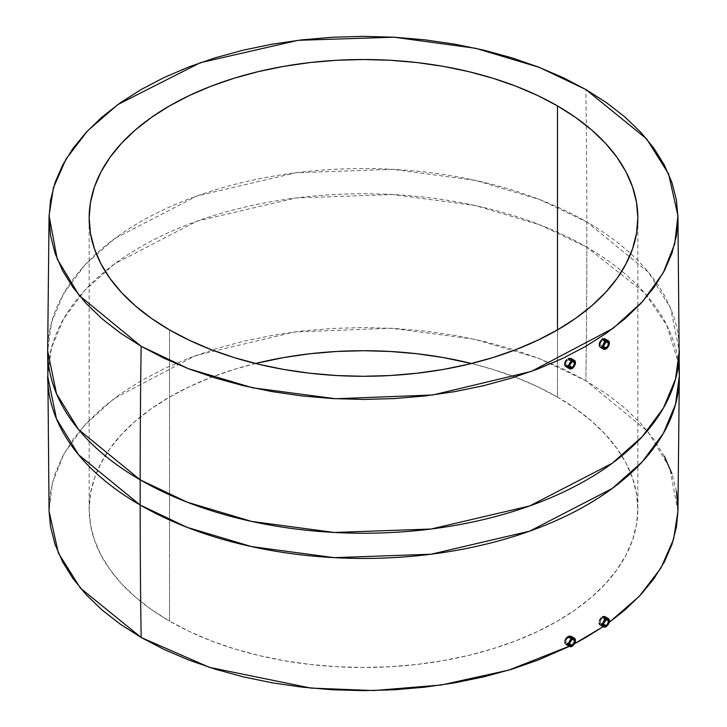 <?xml version="1.0" encoding="UTF-8"?>
<svg xmlns="http://www.w3.org/2000/svg" width="727" height="727" viewBox="0 0 727 727"><rect width="100%" height="100%" fill="white"/><g stroke="black" fill="none" stroke-linecap="round" stroke-linejoin="round"><path stroke-width="0.55" stroke-dasharray="3.63 2.73" d="M568.287 359.656L572.031 361.819L568.287 359.656L565.888 362.582L565.924 364.745L567.86 365.499L570.195 363.555L570.931 361.174L570.141 359.565L569.286 359.374L566.451 361.392L565.77 364.291L566.506 365.39L568.369 365.299L569.614 366.017L568.369 365.299L570.513 362.964L570.868 360.647L569.741 359.411L568.287 359.656M568.387 366.426L572.031 368.534L568.387 366.426L567.669 366.708L569.777 365.436L568.387 366.426M565.77 366.544L567.669 366.708M602.238 340.054L605.982 342.217L602.238 340.054L600.656 341.944L600.211 345.343L601.456 346.061L602.319 345.698L603.883 343.807L604.319 340.4L603.828 339.809L602.238 340.054L600.066 343.798L600.711 345.934L602.319 345.698L603.555 346.415L602.319 345.698L604.155 343.189L604.455 340.845L603.828 339.809L602.238 340.054M601.129 347.333L600.084 347.161L602.329 346.834L605.982 348.942L602.329 346.834L601.72 347.17M602.319 617.859L605.982 619.977L602.319 617.859L600.711 619.731L600.184 623.084L601.802 623.657L603.828 621.53L604.346 618.168L603.546 617.487L601.874 618.204L600.075 621.567L600.656 623.666L602.238 623.412L603.555 624.175L602.238 623.412L603.828 621.53L604.464 618.604L603.546 617.487L602.319 617.859M602.22 624.52L605.982 626.692L602.22 624.52L601.611 624.856L602.828 624.039L602.22 624.52M599.621 624.538L601.611 624.856M568.369 637.461L572.031 639.578L568.369 637.461L566.506 639.178L565.888 642.486L567.296 643.295L570.141 641.278L570.75 637.97L569.359 637.17L566.506 639.178L565.751 642.041L566.451 643.113L568.287 643.013L569.614 643.777L568.287 643.013L570.141 641.278L570.886 638.415L570.195 637.352L568.369 637.461M568.278 644.122L572.031 646.294L568.278 644.122L567.56 644.404L568.987 643.695L568.278 644.122M565.697 644.258L567.56 644.404M557.482 397.106A274.343 158.386 0 0 0 471.496 363.5L492.824 369.416L515.916 377.404L537.535 386.664L557.482 397.106L575.566 408.619L591.605 421.106L605.446 434.437L616.959 448.486L626.029 463.117L632.563 478.202L636.516 493.569L637.843 509.1L636.516 524.621L632.563 539.997L626.029 555.074L616.959 569.714L605.446 583.763L591.605 597.094L575.566 609.58L557.482 621.094L537.535 631.536L515.916 640.796L492.824 648.784L468.488 655.427L443.134 660.661L417.016 664.442L390.39 666.723L363.5 667.486L336.61 666.723L309.984 664.442L283.866 660.661L258.512 655.427L234.176 648.784L211.084 640.796L189.465 631.536L169.518 621.094L169.518 329.894L169.518 621.094L151.434 609.58L135.395 597.094L121.554 583.763L110.041 569.714L100.971 555.074L94.437 539.997L90.484 524.621L89.157 509.1A274.343 158.386 0 0 0 169.518 621.094A274.343 158.386 0 0 0 468.488 655.427A274.343 158.386 0 0 0 637.843 509.1A274.343 158.386 0 0 0 557.482 397.106L557.482 329.894L557.482 397.106M255.504 363.5A274.343 158.386 0 0 0 89.157 509.1L90.484 493.569L94.437 478.202L100.971 463.117L110.041 448.486L121.554 434.437L135.395 421.106L151.434 408.619L169.518 397.106L189.465 386.664L211.084 377.404L234.176 369.416L255.504 363.5M570.831 645.603L569.332 646.358M677.937 511.263L669.776 467.952L647.884 431.62L585.853 380.721A9672.172 5584.26 120 0 0 586.825 247.162L644.695 293.081L666.777 325.205L678.573 363.5A315.836 182.341 0 0 0 586.825 247.162L586.825 221.962A315.836 182.341 180 0 1 679.336 350.896L670.53 308.166L648.493 272.316L586.825 221.962A9672.172 5584.26 120 0 0 585.853 89.521A9672.172 5584.26 -60 0 1 586.825 221.962L539.761 199.598L475.449 180.396L392.762 169.336L295.953 172.772L197.29 195.854L114.811 238.492L84.75 265.164L63.622 293.69L51.481 322.67L47.664 350.896A315.836 182.341 180 0 1 242.636 182.441A315.836 182.341 180 0 1 586.825 221.962L586.825 247.162A315.836 182.341 0 0 0 242.636 207.64A315.836 182.341 0 0 0 47.664 376.104L51.481 347.87L63.622 318.889L84.75 290.364L114.811 263.692L197.29 221.053L295.953 197.971L392.762 194.536L475.449 205.596L539.761 224.797L586.825 247.162A9672.172 5584.26 -60 0 1 585.853 380.721L538.725 358.347L474.24 339.173L391.29 328.259L294.262 332.003L195.708 355.548L113.885 398.678L84.341 425.522L63.794 454.13L52.28 483.119L49.063 511.263M601.029 625.029L600.484 625.038M604.519 616.387L605.318 619.304L602.828 624.039L605.128 620.158L605.391 618.504L604.519 616.387M571.377 636.561L571.667 640.042L568.987 643.695L571.667 640.042L571.958 638.406L570.94 636.198M571.876 359.91L571.322 358.765M571.958 360.647L571.377 363.164L569.777 365.436L570.94 363.991L571.958 360.647M604.437 338.582L605.318 340.027L605.173 342.426L604.055 344.998L602.329 346.834L604.055 344.998L605.173 342.426L605.128 339.4L604.437 338.582M664.423 456.392L654.027 439.617L640.832 423.514L624.966 408.238L606.582 393.925L585.853 380.721L562.989 368.753L538.207 358.147L511.735 348.987L483.837 341.363L454.784 335.365L424.85 331.03L394.325 328.422L363.5 327.55L332.675 328.422L302.15 331.03L272.216 335.365L243.163 341.363L215.265 348.987L188.793 358.147L164.011 368.753L141.147 380.721L120.418 393.925L102.034 408.238L86.168 423.514L72.973 439.617L62.577 456.392L55.079 473.677L50.554 491.307L49.063 511.172M677.937 511.172L677.964 509.1M676.446 491.307L671.921 473.677M565.888 642.486L570.322 645.349M570.75 637.97L573.748 639.406M600.184 623.084L604.264 625.747M604.346 618.168L607.699 619.804M604.264 347.988L601.456 346.061M604.319 340.4L607.699 342.044M565.924 364.745L566.506 365.39M570.713 360.192L573.748 361.646M89.157 509.1L89.157 217.9M637.843 509.1L637.843 217.9M570.322 367.589L566.506 365.381"/><path stroke-width="1.09" d="M572.031 361.819A3.426 1.981 -60 0 1 573.748 361.646A3.426 1.981 -60 0 1 574.275 364.4A3.426 1.981 -60 0 1 572.031 367.417L569.614 366.017L572.031 367.417A3.426 1.981 -60 0 1 570.322 367.589A3.426 1.981 -60 0 1 569.795 364.836A3.426 1.981 -60 0 1 572.031 361.819L574.048 361.901L574.275 364.4L572.967 366.672L570.686 367.726L569.795 366.981L569.795 364.836L572.031 361.819M564.952 365.654L565.77 366.544L564.652 364.272L564.952 365.654M564.906 362.628L564.652 364.272L565.697 360.955L564.906 362.628M566.878 359.52L565.697 360.955L566.878 359.52M568.278 358.529L570.859 358.393L568.278 358.529L572.031 360.701L568.278 358.529M572.031 368.534A4.798 2.772 -60 0 1 569.632 368.78A4.798 2.772 -60 0 1 568.896 364.927A4.798 2.772 -60 0 1 572.031 360.701A4.798 2.772 -60 0 1 574.439 360.465A4.798 2.772 -60 0 1 575.175 364.309A4.798 2.772 -60 0 1 572.031 368.534L573.921 366.79L575.175 364.309L575.175 361.31L573.921 360.274L571.377 361.155L568.896 364.927L569.214 368.425L570.15 368.971L572.031 368.534M605.982 342.217A3.426 1.981 -60 0 1 607.699 342.044A3.426 1.981 -60 0 1 608.226 344.798A3.426 1.981 -60 0 1 605.982 347.815L603.555 346.415L605.982 347.815A3.426 1.981 -60 0 1 604.264 347.988A3.426 1.981 -60 0 1 603.746 345.243A3.426 1.981 -60 0 1 605.982 342.217L603.601 345.843L603.746 347.388L604.637 348.124L606.909 347.07L608.226 344.798L607.999 342.299L605.982 342.217M600.084 347.161L603.583 349.178A4.798 2.772 -60 0 1 602.847 345.325A4.798 2.772 -60 0 1 605.982 341.099L602.22 338.927L599.339 343.298L599.375 346.325L599.621 342.426L602.22 338.927L604.437 338.582L602.22 338.927L605.982 341.099A4.798 2.772 -60 0 1 608.381 340.863A4.798 2.772 -60 0 1 609.117 344.707A4.798 2.772 -60 0 1 605.982 348.942A4.798 2.772 -60 0 1 603.583 349.178L602.592 346.979L603.583 343.635L605.982 341.099L608.381 340.863L609.38 343.062L608.381 346.406L605.982 348.942L603.583 349.178M605.982 619.977A3.426 1.981 -60 0 1 607.699 619.804A3.426 1.981 -60 0 1 608.226 622.557A3.426 1.981 -60 0 1 605.982 625.574L603.555 624.175L605.982 625.574A3.426 1.981 -60 0 1 604.264 625.747A3.426 1.981 -60 0 1 603.746 622.994A3.426 1.981 -60 0 1 605.982 619.977L607.999 620.058L608.226 622.557L606.909 624.829L604.637 625.883L603.746 625.138L603.601 623.602L605.982 619.977M599.339 624.066L600.011 624.875L599.121 622.73L599.339 624.066M599.375 621.085L600.084 619.368L599.375 621.085M601.12 617.85L600.084 619.368L601.12 617.85M608.381 618.613L605.318 619.313L603.165 622.23L602.656 625.465L603.165 626.583L604.682 627.147L607.872 624.947L609.117 622.466L609.317 620.086L608.381 618.613L604.519 616.387L602.329 616.75L605.982 618.859A4.798 2.772 -60 0 1 608.381 618.613A4.798 2.772 -60 0 1 609.117 622.466A4.798 2.772 -60 0 1 605.982 626.692A4.798 2.772 -60 0 1 603.583 626.928A4.798 2.772 -60 0 1 602.847 623.084A4.798 2.772 -60 0 1 605.982 618.859L602.329 616.75L604.519 616.387L605.391 618.504M572.031 639.578A3.426 1.981 -60 0 1 573.748 639.406A3.426 1.981 -60 0 1 574.275 642.15A3.426 1.981 -60 0 1 572.031 645.176L569.614 643.777L572.031 645.176A3.426 1.981 -60 0 1 570.322 645.349A3.426 1.981 -60 0 1 569.795 642.595A3.426 1.981 -60 0 1 572.031 639.578L569.795 642.595L569.795 644.74L570.686 645.476L572.512 644.849L574.275 642.15L574.048 639.651L572.031 639.578M565.697 644.258L569.632 646.53A4.798 2.772 -60 0 1 568.896 642.686A4.798 2.772 -60 0 1 572.031 638.451L568.387 636.343L567.669 636.77L564.952 640.405L564.906 643.386L564.952 640.405L566.342 637.997L569.096 636.07L571.377 636.561M574.439 638.215L570.94 636.198L568.387 636.343L572.031 638.451L573.921 638.024L575.175 639.06L574.857 642.922L572.031 646.294A4.798 2.772 -60 0 1 569.632 646.53L568.705 645.058L568.896 642.686L570.15 640.205L572.031 638.451A4.798 2.772 -60 0 1 574.439 638.215A4.798 2.772 -60 0 1 575.175 642.068A4.798 2.772 -60 0 1 572.031 646.294L569.632 646.53M471.496 363.5A274.343 158.386 0 0 0 255.504 363.5L283.866 357.53L309.984 353.758L336.61 351.477L363.5 350.714L390.39 351.477L417.016 353.758L443.134 357.53L471.496 363.5M557.482 105.906L557.482 329.894L575.566 318.381L591.605 305.894L605.446 292.563L616.959 278.514L626.029 263.883L632.563 248.798L636.516 233.431L637.843 217.9L636.516 202.379L632.563 187.003L626.029 171.926L616.959 157.286L605.446 143.237L591.605 129.906L575.566 117.42L557.482 105.906L537.535 95.464L515.916 86.204L492.824 78.216L468.488 71.573L443.134 66.339L417.016 62.558L390.39 60.277L363.5 59.514L336.61 60.277L309.984 62.558L283.866 66.339L258.512 71.573L234.176 78.216L211.084 86.204L189.465 95.464L169.518 105.906L151.434 117.42L135.395 129.906L121.554 143.237L110.041 157.286L100.971 171.926L94.437 187.003L90.484 202.379L89.157 217.9A274.343 158.386 180 0 1 258.512 71.573A274.343 158.386 180 0 1 557.482 105.906A274.343 158.386 180 0 1 637.843 217.9A274.343 158.386 180 0 1 468.488 364.236A274.343 158.386 180 0 1 169.518 329.894A274.343 158.386 180 0 1 89.157 217.9L90.484 233.431L94.437 248.798L100.971 263.883L110.041 278.514L121.554 292.563L135.395 305.894L151.434 318.381L169.518 329.894L189.465 340.336L211.084 349.596L234.176 357.584L258.512 364.236L283.866 369.47L309.984 373.242L336.61 375.523L363.5 376.286L390.39 375.523L417.016 373.242L443.134 369.47L468.488 364.236L492.824 357.584L515.916 349.596L537.535 340.336L557.482 329.894L557.482 105.906M49.063 215.737L47.664 350.896L49.063 511.263L58.396 553.056L80.379 588.107L141.147 637.479A9672.172 5584.26 -60 0 1 140.175 505.038L78.507 454.684L56.47 418.834L47.664 376.104A315.836 182.341 0 0 0 140.175 505.038L140.175 479.838A315.836 182.341 180 0 1 47.664 350.896L56.47 393.634L78.507 429.484L140.175 479.838A9672.172 5584.26 -60 0 1 141.147 346.279L79.116 295.38L57.224 259.048L49.063 215.737L53.425 187.675L66.075 158.949L87.622 130.769L117.928 104.506L200.316 62.713L298.206 40.303L393.97 37.204L475.685 48.3L539.27 67.357L585.853 89.521L606.582 102.725L624.966 117.038L640.832 132.323L654.027 148.426L664.423 165.202L671.921 182.486L676.446 200.107L677.964 217.9L676.446 235.693L671.921 253.323L664.423 270.608L654.027 287.383L640.832 303.486L624.966 318.762L606.582 333.075L585.853 346.279L562.989 358.247L538.207 368.853L511.735 378.013L483.837 385.637L454.784 391.635L424.85 395.97L394.325 398.578L363.5 399.45L332.675 398.578L302.15 395.97L272.216 391.635L243.163 385.637L215.265 378.013L188.793 368.853L164.011 358.247L141.147 346.279L120.418 333.075L102.034 318.762L86.168 303.486L72.973 287.383L62.577 270.608L55.079 253.323L50.554 235.693L49.036 217.9L50.554 200.107L55.079 182.486L62.577 165.202L72.973 148.426L86.168 132.323L102.034 117.038L120.418 102.725L141.147 89.521L164.011 77.562L188.793 66.948L215.265 57.787L243.163 50.172L272.216 44.165L302.15 39.84L332.675 37.222L363.5 36.35L394.325 37.222L424.85 39.84L454.784 44.165L483.837 50.172L511.735 57.787L538.207 66.948L562.989 77.562L585.853 89.521L646.621 138.893L668.604 173.944L677.937 215.737L674.72 243.881L663.206 272.87L642.659 301.478L613.115 328.322L531.292 371.452L432.738 394.997L335.71 398.741L252.76 387.827L188.275 368.653L141.147 346.279A9672.172 5584.26 120 0 0 140.175 479.838L187.239 502.203L251.551 521.404L334.238 532.464L431.047 529.029L529.71 505.947L612.189 463.308L642.25 436.636L663.378 408.111L675.519 379.13L679.336 350.896A315.836 182.341 180 0 1 484.364 519.36A315.836 182.341 180 0 1 140.175 479.838L140.175 505.038A315.836 182.341 0 0 0 484.364 544.559A315.836 182.341 0 0 0 679.336 376.104A315.836 182.341 0 0 0 678.573 363.5L679.336 376.104L675.519 404.33L663.378 433.31L642.25 461.836L612.189 488.508L529.71 531.146L431.047 554.228L334.238 557.664L251.551 546.604L187.239 527.402L140.175 505.038A9672.172 5584.26 120 0 0 141.147 637.479L209.431 667.368L310.938 688.096L373.623 690.559L441.144 685.025L508.845 670.094L570.831 645.603M603.119 626.665L585.853 637.479L574.448 643.74L603.192 626.619M677.937 511.172L676.446 526.893L671.921 544.514L664.423 561.798L654.027 578.574L640.832 594.677L624.966 609.962L609.117 622.466L639.406 596.204L660.934 568.032L673.575 539.316L677.937 511.263L679.336 376.104L677.937 215.737M602.22 624.52L601.029 625.029M600.484 625.038L603.583 626.928M568.278 644.122L566.878 644.522M571.904 637.688L571.958 638.406M568.387 366.426L565.77 366.544L569.632 368.78M571.322 358.765L571.958 360.647M601.72 347.17L601.129 347.333M604.837 338.918L605.382 340.754M49.063 511.172L50.554 526.893L55.079 544.514L62.577 561.798L72.973 578.574L86.168 594.677L102.034 609.962L120.418 624.275L141.147 637.479L164.011 649.438L188.793 660.052L215.265 669.213L243.163 676.828L272.216 682.835L302.15 687.16L332.675 689.778L363.5 690.65L394.325 689.778L424.85 687.16L454.784 682.835L483.837 676.828L511.735 669.213L538.207 660.052L569.332 646.358M677.964 509.1L676.446 491.307M671.921 473.677L664.423 456.392M604.446 338.582L608.381 340.863M570.859 358.393L574.439 360.465"/></g></svg>
